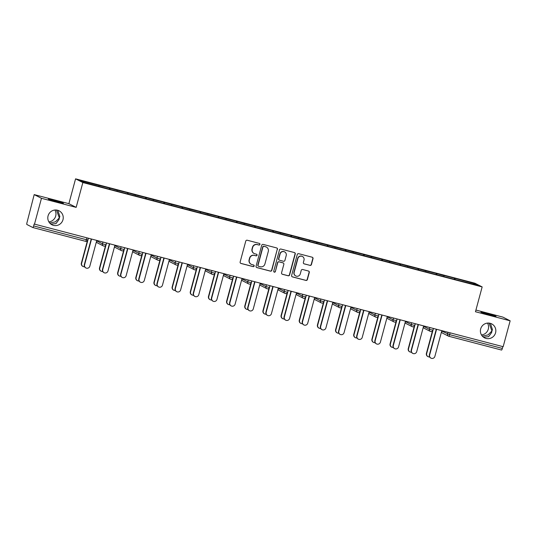 <?xml version="1.0" encoding="UTF-8"?>
<svg xmlns="http://www.w3.org/2000/svg" width="537" height="537" viewBox="0 0 537 537"><rect width="100%" height="100%" fill="white"/><g stroke="black" fill="none" stroke-linecap="round" stroke-linejoin="round"><path stroke-width="0.81" d="M50.874 224.11L56.023 223.6L59.07 219.432L59.332 217.894L55.432 221.841L49.719 223.043M62.97 219.747A7.847 7.693 -63 0 1 51.961 224.788A7.847 7.693 -63 0 1 48.068 215.854A7.847 7.693 -63 0 1 59.077 210.813A7.847 7.693 -63 0 1 62.97 219.747M54.902 210.021A7.847 7.693 -63 0 1 48.867 221.875M483.468 337.182L488.616 336.679L491.664 332.504L491.932 330.967L488.032 334.92L482.313 336.122M495.57 332.819A7.847 7.693 -63 0 1 484.562 337.86A7.847 7.693 -63 0 1 480.669 328.926A7.847 7.693 -63 0 1 491.677 323.885A7.847 7.693 -63 0 1 495.57 332.819M487.495 323.093A7.847 7.693 -63 0 1 481.461 334.947M259.948 244.429A0.839 0.826 117 0 0 259.371 243.409L247.228 240.234A1.202 1.181 117 0 0 245.771 241.1L240.14 261.982A1.202 1.181 117 0 0 240.965 263.445L253.108 266.62A0.839 0.826 117 0 0 253.706 265.056A0.839 0.826 117 0 0 253.545 264.989L251.974 264.58A3.846 3.779 117 0 1 249.322 259.915L249.792 258.169A3.846 3.779 117 0 1 254.451 255.417L256.021 255.827A0.839 0.826 117 0 0 256.619 254.263A0.839 0.826 117 0 0 256.458 254.202L254.887 253.793A3.846 3.779 117 0 1 252.229 249.121L252.699 247.382A3.846 3.779 117 0 1 257.357 244.624L258.928 245.033A0.839 0.826 117 0 0 259.948 244.429M254.142 253.504L253.927 253.397A3.846 3.779 117 0 1 252.021 249.014L252.491 247.268A3.846 3.779 117 0 1 257.149 244.516L258.72 244.926A0.839 0.826 117 0 0 259.425 243.422M240.63 263.298A1.202 1.181 117 0 0 240.757 263.338L252.893 266.506A0.839 0.826 117 0 0 253.598 265.01M251.229 264.298L251.021 264.191A3.846 3.779 117 0 1 249.108 259.807L249.577 258.062A3.846 3.779 117 0 1 254.236 255.303L255.807 255.719A0.839 0.826 117 0 0 256.511 254.216M489.825 314.937L480.897 312.198L493.349 315.306L496.04 316.286L489.825 314.937M57.231 201.858L48.296 199.126L60.755 202.234L63.447 203.214L57.231 201.858M309.983 265.399A1.202 1.181 117 0 0 311.44 264.533L313.017 258.673A1.202 1.181 117 0 0 312.192 257.216L298.706 253.692A1.202 1.181 117 0 0 297.25 254.551L291.618 275.441A1.202 1.181 117 0 0 292.443 276.897L305.929 280.421A1.202 1.181 117 0 0 307.386 279.562L309.292 272.481A1.202 1.181 117 0 0 308.466 271.024L302.693 269.514A1.202 1.181 117 0 0 301.237 270.38L300.29 273.89A3.215 3.155 117 0 1 295.773 275.958A3.215 3.155 117 0 1 294.175 272.293L297.887 258.539A3.215 3.155 117 0 1 302.405 256.471A3.215 3.155 117 0 1 304.002 260.136L303.385 262.425A1.202 1.181 117 0 0 304.211 263.889L309.768 265.285A1.202 1.181 117 0 0 311.225 264.426L312.809 258.565A1.202 1.181 117 0 0 312.312 257.257M76.16 207.376L68.877 203.671L34.187 194.602L41.463 198.307L76.16 207.376L82.852 182.546L482.159 286.912L475.46 311.742L510.15 320.811L503.162 346.701L34.16 224.036L33.65 225.929L86.383 239.71L86.88 237.891M41.463 198.307L34.482 224.197M277.481 249.383A1.202 1.181 117 0 0 276.656 247.926L263.17 244.402A1.202 1.181 117 0 0 261.714 245.261L256.075 266.151A1.202 1.181 117 0 0 256.908 267.607L270.393 271.138A1.202 1.181 117 0 0 271.843 270.272L277.273 249.275A1.202 1.181 117 0 0 276.777 247.966M294.545 252.612A1.202 1.181 117 0 1 295.041 253.92L289.403 274.81A1.202 1.181 117 0 1 287.946 275.669L282.173 274.165A1.202 1.181 117 0 1 281.556 272.809L283.845 264.338A1.202 1.181 117 0 0 283.012 262.882L279.186 261.881A1.202 1.181 117 0 0 277.73 262.741L275.353 271.561A0.839 0.826 117 0 1 274.172 272.105A0.839 0.826 117 0 1 273.749 271.145L279.482 249.906A1.202 1.181 117 0 1 280.938 249.047L294.424 252.571A1.202 1.181 117 0 1 295.249 254.028L289.618 274.917A1.202 1.181 117 0 1 288.161 275.776L282.388 274.273A1.202 1.181 117 0 1 282.153 274.185L282.388 274.273M82.852 182.546L75.576 178.841L474.883 283.214L482.159 286.912M454.228 279.307L454.53 278.2L443.468 275.306L444.018 275.588L443.945 276.481M454.53 278.2L473.996 283.422L477.688 285.301L459.323 280.636L103.211 187.561L83.738 182.332L80.047 180.452L98.969 185.399L98.895 186.292M109.172 189.118L109.474 188.01L98.969 185.399M109.474 188.01L117.126 190.145L117.053 191.038M127.336 193.864L127.638 192.756L117.126 190.145M127.638 192.756L135.29 194.891L135.217 195.79M145.493 198.609L145.796 197.502L135.29 194.891M145.796 197.502L153.448 199.636L153.374 200.536M163.657 203.355L163.96 202.248L153.448 199.636M163.96 202.248L171.612 204.389L171.538 205.282M181.815 208.108L182.117 206.993L171.612 204.389M182.117 206.993L189.769 209.135L189.695 210.027M199.979 212.853L200.281 211.746L189.769 209.135M200.281 211.746L207.933 213.88L207.859 214.773M218.136 217.599L218.438 216.492L207.933 213.88M218.438 216.492L226.09 218.626L226.017 219.519M236.3 222.345L236.602 221.237L226.09 218.626M236.602 221.237L244.254 223.372L244.181 224.271M254.457 227.091L254.76 225.983L244.254 223.372M254.76 225.983L262.412 228.118L262.338 229.017M272.621 231.836L272.924 230.729L262.412 228.118M272.924 230.729L280.576 232.87L280.502 233.763M290.779 236.589L291.081 235.475L280.576 232.87M291.081 235.475L298.733 237.616L298.659 238.509M308.943 241.335L309.245 240.227L298.733 237.616M309.245 240.227L316.897 242.362L316.823 243.254M327.1 246.08L327.402 244.973L316.897 242.362M327.402 244.973L335.054 247.107L334.981 248M345.264 250.826L345.566 249.718L335.054 247.107M345.566 249.718L353.218 251.853L353.145 252.752M363.421 255.572L363.724 254.464L353.218 251.853M363.724 254.464L371.376 256.599L371.302 257.498M381.585 260.317L381.888 259.21L371.376 256.599M381.888 259.21L389.54 261.351L389.466 262.244M399.743 265.07L400.045 263.956L389.54 261.351M400.045 263.956L407.697 266.097L407.623 266.99M417.907 269.816L418.209 268.708L407.697 266.097M418.209 268.708L425.861 270.843L425.787 271.735M436.064 274.561L436.366 273.454L425.861 270.843M436.366 273.454L444.018 275.588M436.917 273.736L436.836 274.763M418.759 268.983L418.672 270.017M400.595 264.238L400.515 265.265M382.438 259.492L382.351 260.519M364.274 254.746L364.193 255.773M346.117 250L346.029 251.027M327.953 245.255L327.872 246.282M309.795 240.502L309.708 241.536M291.631 235.756L291.551 236.783M273.474 231.011L273.387 232.038M255.31 226.265L255.229 227.292M237.153 221.519L237.065 222.546M218.989 216.773L218.908 217.8M200.831 212.021L200.744 213.055M182.667 207.275L182.587 208.302M164.51 202.53L164.423 203.557M146.346 197.784L146.265 198.811M128.189 193.038L128.101 194.065M110.025 188.292L109.944 189.319M34.187 194.602L27.011 222.546A1.839 0.349 -75.4 0 0 26.85 224.479L32.851 227.54A1.839 0.349 -75.4 0 0 32.864 227.54A1.839 0.349 -75.4 0 0 33.65 225.929M510.15 320.811L502.874 317.105L475.91 310.057M502.827 346.613L502.337 348.432A1.839 0.349 104.6 0 1 501.551 350.05A1.839 0.349 104.6 0 1 501.538 350.043L448.831 336.269A1.839 0.349 104.6 0 1 448.804 336.263A1.839 1.806 -63 0 1 447.536 334.027L448.006 332.282M68.877 203.671L75.576 178.841M455.081 278.481L454.993 279.508M473.996 283.422L473.117 284.107M56.466 210.034L59.332 217.894L59.842 216.552L57.835 210.309M489.059 323.106L491.932 330.967L492.442 329.624L490.435 323.381M256.572 267.46A1.202 1.181 117 0 0 256.693 267.5L270.178 271.024A1.202 1.181 117 0 0 271.635 270.165L277.273 249.275M263.989 246.355A0.839 0.826 117 0 0 262.969 246.96L258.022 265.291A0.839 0.826 117 0 0 258.599 266.312L260.257 266.748A3.846 3.779 117 0 0 264.916 263.989L268.299 251.457A3.846 3.779 117 0 0 265.647 246.785L263.774 246.248A0.839 0.826 117 0 0 262.754 246.852L262.969 246.96M258.438 266.251L258.23 266.144A0.839 0.826 117 0 1 257.807 265.184L262.754 246.852M266.386 247.067L266.177 246.96A3.846 3.779 117 0 0 265.432 246.678L265.647 246.785M263.774 246.248L265.432 246.678M283.247 262.969L283.033 262.862A1.202 1.181 117 0 0 282.804 262.774L278.978 261.774A1.202 1.181 117 0 0 277.522 262.633L275.353 271.561M274.065 272.044A0.839 0.826 117 0 0 275.139 271.453M286.214 255.552A3.215 3.155 117 0 0 284.617 251.88A3.215 3.155 117 0 0 280.106 253.954L278.797 258.794A1.202 1.181 117 0 0 279.623 260.257L283.455 261.257A1.202 1.181 117 0 0 284.912 260.398L286.214 255.552M284.617 251.88L284.409 251.772A3.215 3.155 117 0 0 279.891 253.847L280.106 253.954M279.394 260.17L279.18 260.062A1.202 1.181 117 0 1 278.582 258.686L279.891 253.847M303.875 263.741A1.202 1.181 117 0 0 304.002 263.781L309.768 265.285M302.405 256.471L302.19 256.364A3.215 3.155 117 0 0 297.673 258.431L297.887 258.539M295.773 275.958L295.565 275.85A3.215 3.155 117 0 1 293.967 272.185L297.673 258.431M292.108 276.75A1.202 1.181 117 0 0 292.229 276.79L305.714 280.314A1.202 1.181 117 0 0 307.171 279.455L309.084 272.373A1.202 1.181 117 0 0 308.587 271.064M83.007 266.466L82.725 266.325A2.759 2.705 -63 0 1 81.362 263.184L81.637 263.325A2.759 2.705 117 0 0 84.551 266.735M88.39 238.287L81.637 263.325M87.39 240.824L81.362 263.184M85.954 267.97L85.678 267.829A2.759 2.705 -63 0 1 84.309 264.687L84.584 264.828A2.759 2.705 117 0 0 85.954 267.97A2.759 2.705 117 0 0 89.82 266.198L96.761 240.475M84.309 264.687L91.23 239.032M84.584 264.828L91.525 239.106M101.164 271.212L100.889 271.071A2.759 2.705 -63 0 1 99.52 267.929L99.795 268.07A2.759 2.705 117 0 0 102.708 271.48M106.554 243.033L99.795 268.07M105.554 245.57L99.52 267.929M119.328 275.958L119.046 275.823A2.759 2.705 -63 0 1 117.684 272.675L117.959 272.816A2.759 2.705 117 0 0 120.872 276.226M124.712 247.785L117.959 272.816M123.711 250.316L117.684 272.675M137.485 280.71L137.21 280.569A2.759 2.705 -63 0 1 135.841 277.428L136.116 277.569A2.759 2.705 117 0 0 139.029 280.979M142.876 252.531L136.116 277.569M141.875 255.062L135.841 277.428M155.649 285.456L155.368 285.315A2.759 2.705 -63 0 1 154.005 282.173L154.28 282.314A2.759 2.705 117 0 0 157.193 285.724M161.033 257.277L154.28 282.314M160.033 259.807L154.005 282.173M173.807 290.202L173.532 290.061A2.759 2.705 -63 0 1 172.162 286.919L172.437 287.06A2.759 2.705 117 0 0 175.351 290.47M179.197 262.022L172.437 287.06M178.197 264.56L172.162 286.919M104.111 272.715L103.836 272.574A2.759 2.705 -63 0 1 102.466 269.433L102.742 269.574A2.759 2.705 117 0 0 104.111 272.715A2.759 2.705 117 0 0 107.984 270.943L114.925 245.221M102.466 269.433L109.394 243.778M102.742 269.574L109.682 243.852M122.275 277.461L122 277.32A2.759 2.705 -63 0 1 120.63 274.179L120.906 274.32A2.759 2.705 117 0 0 122.275 277.461A2.759 2.705 117 0 0 126.141 275.689L133.082 249.974M120.63 274.179L127.551 248.524M120.906 274.32L127.846 248.604M140.432 282.207L140.157 282.066A2.759 2.705 -63 0 1 138.788 278.925L139.063 279.065A2.759 2.705 117 0 0 140.432 282.207A2.759 2.705 117 0 0 144.305 280.435L151.246 254.719M138.788 278.925L145.715 253.269M139.063 279.065L146.004 253.35M158.596 286.953L158.321 286.812A2.759 2.705 -63 0 1 156.952 283.67L157.227 283.811A2.759 2.705 117 0 0 158.596 286.953A2.759 2.705 117 0 0 162.463 285.181L169.403 259.465M156.952 283.67L163.872 258.015M157.227 283.811L164.168 258.096M176.754 291.705L176.478 291.564A2.759 2.705 -63 0 1 175.109 288.423L175.384 288.557A2.759 2.705 117 0 0 176.754 291.705A2.759 2.705 117 0 0 180.627 289.926L187.567 264.211M175.109 288.423L182.036 262.768M175.384 288.557L182.325 262.841M191.971 294.947L191.689 294.806A2.759 2.705 -63 0 1 190.326 291.665L190.601 291.806A2.759 2.705 117 0 0 193.515 295.216M197.354 266.768L190.601 291.806M196.354 269.305L190.326 291.665M194.918 296.451L194.642 296.31A2.759 2.705 -63 0 1 193.273 293.168L193.548 293.309A2.759 2.705 117 0 0 194.918 296.451A2.759 2.705 117 0 0 198.784 294.679L205.725 268.956M193.273 293.168L200.194 267.513M193.548 293.309L200.489 267.587M210.128 299.693L209.853 299.552A2.759 2.705 -63 0 1 208.484 296.411L208.759 296.552A2.759 2.705 117 0 0 211.672 299.961M215.518 271.514L208.759 296.552M214.518 274.051L208.484 296.411M213.075 301.197L212.8 301.056A2.759 2.705 -63 0 1 211.43 297.914L211.706 298.055A2.759 2.705 117 0 0 213.075 301.197A2.759 2.705 117 0 0 216.948 299.424L223.889 273.702M211.43 297.914L218.358 272.259M211.706 298.055L218.646 272.333M228.292 304.439L228.01 304.304A2.759 2.705 -63 0 1 226.648 301.156L226.923 301.297A2.759 2.705 117 0 0 229.836 304.707M233.676 276.266L226.923 301.297M232.675 278.797L226.648 301.156M231.239 305.942L230.964 305.801A2.759 2.705 -63 0 1 229.594 302.66L229.87 302.801A2.759 2.705 117 0 0 231.239 305.942A2.759 2.705 117 0 0 235.105 304.17L242.046 278.455M229.594 302.66L236.515 277.005M229.87 302.801L236.81 277.085M246.449 309.191L246.174 309.05A2.759 2.705 -63 0 1 244.805 305.909L245.08 306.05A2.759 2.705 117 0 0 247.993 309.46M251.84 281.012L245.08 306.05M250.839 283.543L244.805 305.909M249.396 310.688L249.121 310.547A2.759 2.705 -63 0 1 247.752 307.406L248.027 307.547A2.759 2.705 117 0 0 249.396 310.688A2.759 2.705 117 0 0 253.269 308.916L260.21 283.2M247.752 307.406L254.679 281.75M248.027 307.547L254.968 281.831M264.613 313.937L264.332 313.796A2.759 2.705 -63 0 1 262.969 310.655L263.244 310.795A2.759 2.705 117 0 0 266.157 314.205M269.997 285.758L263.244 310.795M268.997 288.288L262.969 310.655M267.56 315.434L267.285 315.293A2.759 2.705 -63 0 1 265.916 312.151L266.191 312.292A2.759 2.705 117 0 0 267.56 315.434A2.759 2.705 117 0 0 271.427 313.662L278.367 287.946M265.916 312.151L272.836 286.496M266.191 312.292L273.132 286.577M282.771 318.683L282.496 318.542A2.759 2.705 -63 0 1 281.126 315.4L281.401 315.541A2.759 2.705 117 0 0 284.315 318.951M288.161 290.504L281.401 315.541M287.161 293.041L281.126 315.4M285.718 320.186L285.442 320.045A2.759 2.705 -63 0 1 284.073 316.904L284.348 317.038A2.759 2.705 117 0 0 285.718 320.186A2.759 2.705 117 0 0 289.591 318.407L296.531 292.692M284.073 316.904L291 291.249M284.348 317.038L291.289 291.322M300.935 323.428L300.653 323.287A2.759 2.705 -63 0 1 299.29 320.146L299.565 320.287A2.759 2.705 117 0 0 302.479 323.697M306.318 295.249L299.565 320.287M305.318 297.787L299.29 320.146M303.882 324.932L303.606 324.791A2.759 2.705 -63 0 1 302.237 321.65L302.512 321.791A2.759 2.705 117 0 0 303.882 324.932A2.759 2.705 117 0 0 307.748 323.16L314.689 297.438M302.237 321.65L309.158 295.994M302.512 321.791L309.453 296.068M319.092 328.174L318.817 328.033A2.759 2.705 -63 0 1 317.448 324.892L317.723 325.033A2.759 2.705 117 0 0 320.636 328.443M324.482 299.995L317.723 325.033M323.482 302.532L317.448 324.892M322.039 329.678L321.764 329.537A2.759 2.705 -63 0 1 320.394 326.395L320.67 326.536A2.759 2.705 117 0 0 322.039 329.678A2.759 2.705 117 0 0 325.912 327.906L332.853 302.183M320.394 326.395L327.322 300.74M320.67 326.536L327.61 300.814M337.256 332.92L336.974 332.786A2.759 2.705 -63 0 1 335.612 329.637L335.887 329.778A2.759 2.705 117 0 0 338.8 333.188M342.64 304.748L335.887 329.778M341.639 307.278L335.612 329.637M340.203 334.423L339.928 334.283A2.759 2.705 -63 0 1 338.558 331.141L338.834 331.282A2.759 2.705 117 0 0 340.203 334.423A2.759 2.705 117 0 0 344.069 332.651L351.01 306.936M338.558 331.141L345.479 305.486M338.834 331.282L345.774 305.566M355.413 337.672L355.138 337.531A2.759 2.705 -63 0 1 353.769 334.39L354.044 334.531A2.759 2.705 117 0 0 356.957 337.941M360.804 309.493L354.044 334.531M359.803 312.024L353.769 334.39M358.36 339.169L358.085 339.028A2.759 2.705 -63 0 1 356.716 335.887L356.991 336.028A2.759 2.705 117 0 0 358.36 339.169A2.759 2.705 117 0 0 362.233 337.397L369.174 311.682M356.716 335.887L363.643 310.232M356.991 336.028L363.932 310.312M373.577 342.418L373.296 342.277A2.759 2.705 -63 0 1 371.933 339.136L372.208 339.277A2.759 2.705 117 0 0 375.121 342.687M378.961 314.239L372.208 339.277M377.961 316.776L371.933 339.136M376.524 343.915L376.249 343.781A2.759 2.705 -63 0 1 374.88 340.633L375.155 340.773A2.759 2.705 117 0 0 376.524 343.915A2.759 2.705 117 0 0 380.391 342.143L387.331 316.427M374.88 340.633L381.8 314.977M375.155 340.773L382.096 315.058M391.735 347.164L391.46 347.023A2.759 2.705 -63 0 1 390.09 343.881L390.365 344.022A2.759 2.705 117 0 0 393.279 347.432M397.125 318.985L390.365 344.022M396.125 321.522L390.09 343.881M394.682 348.667L394.406 348.526A2.759 2.705 -63 0 1 393.037 345.385L393.312 345.519A2.759 2.705 117 0 0 394.682 348.667A2.759 2.705 117 0 0 398.555 346.889L405.495 321.173M393.037 345.385L399.964 319.73M393.312 345.519L400.253 319.804M409.899 351.91L409.617 351.769A2.759 2.705 -63 0 1 408.254 348.627L408.529 348.768A2.759 2.705 117 0 0 411.443 352.178M415.282 323.73L408.529 348.768M414.282 326.268L408.254 348.627M412.846 353.413L412.57 353.272A2.759 2.705 -63 0 1 411.201 350.131L411.476 350.272A2.759 2.705 117 0 0 412.846 353.413A2.759 2.705 117 0 0 416.712 351.641L423.653 325.919M411.201 350.131L418.122 324.476M411.476 350.272L418.417 324.549M428.056 356.655L427.781 356.514A2.759 2.705 -63 0 1 426.412 353.373L426.687 353.514A2.759 2.705 117 0 0 429.6 356.924M433.446 328.476L426.687 353.514M432.446 331.014L426.412 353.373M431.003 358.159L430.728 358.018A2.759 2.705 -63 0 1 429.358 354.876L429.634 355.017A2.759 2.705 117 0 0 431.003 358.159A2.759 2.705 117 0 0 434.876 356.387L441.817 330.664M429.358 354.876L436.286 329.221M429.634 355.017L436.574 329.295M32.864 227.54L85.605 241.328A1.839 0.349 -75.4 0 1 85.591 241.321L32.885 227.547M88.316 238.267L87.84 240.026A1.839 1.839 0 0 1 85.605 241.328A1.839 0.349 -75.4 0 0 86.383 239.71L87.813 240.005M450.093 332.833L449.597 334.645L502.337 348.432M441.709 331.06L449.597 334.645A1.839 0.349 104.6 0 1 448.818 336.263L501.551 350.05M96.653 240.871L102.48 243.838L102.956 242.093M106.48 243.019L106.004 244.771L102.48 243.838A1.839 1.806 -63 0 0 103.393 245.933A1.839 1.839 0 0 0 106.004 244.771L105.977 244.751M103.748 246.067A1.839 1.806 -63 0 1 103.393 245.933L97.392 242.878A1.839 1.806 -63 0 1 96.452 241.63M114.817 245.617L120.644 248.584L121.114 246.839M132.975 250.37L138.801 253.33L139.278 251.591M151.139 255.115L156.965 258.082L157.435 256.337M169.296 259.861L175.122 262.828L175.599 261.083M187.46 264.607L193.286 267.574L193.756 265.828M205.617 269.352L211.444 272.319L211.92 270.574M223.781 274.098L229.608 277.065L230.078 275.32M241.939 278.851L247.765 281.811L248.242 280.072M260.103 283.596L265.929 286.563L266.399 284.818M278.26 288.342L284.086 291.309L284.563 289.564M296.424 293.088L302.25 296.055L302.72 294.31M314.581 297.834L320.408 300.801L320.884 299.055M332.745 302.579L338.572 305.546L339.042 303.801M350.903 307.332L356.729 310.292L357.206 308.553M369.067 312.078L374.893 315.044L375.363 313.299M387.224 316.823L393.05 319.79L393.527 318.045M405.388 321.569L411.214 324.536L411.684 322.791M423.545 326.315L429.372 329.282L429.848 327.536M124.638 247.765L124.161 249.524L120.644 248.584A1.839 1.806 -63 0 0 121.557 250.678A1.839 1.839 0 0 0 124.161 249.524L124.134 249.497M121.912 250.813A1.839 1.806 -63 0 1 121.557 250.678L115.549 247.624A1.839 1.806 -63 0 1 114.609 246.376M142.802 252.511L142.325 254.27L138.801 253.33A1.839 1.806 -63 0 0 139.714 255.431A1.839 1.839 0 0 0 142.325 254.27L142.298 254.243M140.07 255.565A1.839 1.806 -63 0 1 139.714 255.431L133.713 252.37A1.839 1.806 -63 0 1 132.773 251.128M158.247 260.317A1.839 1.839 0 0 0 160.482 259.015L156.965 258.082A1.839 1.806 -63 0 0 157.878 260.177A1.839 1.839 0 0 0 158.247 260.317A1.839 1.806 -63 0 1 157.878 260.177L151.87 257.116A1.839 1.806 -63 0 1 150.931 255.874M160.959 257.257L160.456 258.995M179.123 262.002L178.646 263.761L175.122 262.828A1.839 1.806 -63 0 0 176.035 264.922A1.839 1.839 0 0 0 178.646 263.761L178.62 263.741M176.391 265.056A1.839 1.806 -63 0 1 176.035 264.922L170.034 261.868A1.839 1.806 -63 0 1 169.095 260.62M194.569 269.809A1.839 1.839 0 0 0 196.804 268.507L193.286 267.574A1.839 1.806 -63 0 0 194.199 269.668A1.839 1.839 0 0 0 194.569 269.809A1.839 1.806 -63 0 1 194.199 269.668L188.192 266.614A1.839 1.806 -63 0 1 187.252 265.365M197.28 266.748L196.777 268.487M212.726 274.555A1.839 1.839 0 0 0 214.968 273.252L211.444 272.319A1.839 1.806 -63 0 0 212.357 274.414A1.839 1.839 0 0 0 212.726 274.555A1.839 1.806 -63 0 1 212.357 274.414L206.356 271.36A1.839 1.806 -63 0 1 205.416 270.111M215.444 271.5L214.941 273.232M230.89 279.3A1.839 1.839 0 0 0 233.125 278.005L229.608 277.065A1.839 1.806 -63 0 0 230.521 279.159A1.839 1.839 0 0 0 230.89 279.3A1.839 1.806 -63 0 1 230.521 279.159L224.513 276.105A1.839 1.806 -63 0 1 223.573 274.857M233.602 276.246L233.098 277.978M249.047 284.046A1.839 1.839 0 0 0 251.289 282.751L247.765 281.811A1.839 1.806 -63 0 0 248.678 283.912A1.839 1.839 0 0 0 249.047 284.046A1.839 1.806 -63 0 1 248.678 283.912L242.677 280.851A1.839 1.806 -63 0 1 241.737 279.609M251.766 280.992L251.262 282.724M269.923 285.738L269.446 287.496L265.929 286.563A1.839 1.806 -63 0 0 266.842 288.658A1.839 1.839 0 0 0 269.446 287.496L269.42 287.476M267.198 288.792A1.839 1.806 -63 0 1 266.842 288.658L260.834 285.597A1.839 1.806 -63 0 1 259.895 284.355M286.154 291.927L284.086 291.309A1.839 1.806 -63 0 0 284.999 293.403A1.839 1.839 0 0 0 287.61 292.242L286.154 291.927M285.355 293.538A1.839 1.806 -63 0 1 284.999 293.403L278.998 290.349A1.839 1.806 -63 0 1 278.059 289.101M306.244 295.229L305.768 296.988L302.25 296.055A1.839 1.806 -63 0 0 303.163 298.149A1.839 1.839 0 0 0 305.768 296.988L305.741 296.968M303.519 298.283A1.839 1.806 -63 0 1 303.163 298.149L297.156 295.095A1.839 1.806 -63 0 1 296.216 293.846M324.408 299.982L323.932 301.734L320.408 300.801A1.839 1.806 -63 0 0 321.321 302.895A1.839 1.839 0 0 0 323.932 301.734L323.905 301.713M321.676 303.029A1.839 1.806 -63 0 1 321.321 302.895L315.32 299.841A1.839 1.806 -63 0 1 314.38 298.592M339.854 307.782A1.839 1.839 0 0 0 342.089 306.486L338.572 305.546A1.839 1.806 -63 0 0 339.485 307.641A1.839 1.839 0 0 0 339.854 307.782A1.839 1.806 -63 0 1 339.485 307.641L333.477 304.586A1.839 1.806 -63 0 1 332.537 303.338M342.566 304.727L342.062 306.459M358.011 312.527A1.839 1.839 0 0 0 360.253 311.232L356.729 310.292A1.839 1.806 -63 0 0 357.642 312.393A1.839 1.839 0 0 0 358.011 312.527A1.839 1.806 -63 0 1 357.642 312.393L351.641 309.332A1.839 1.806 -63 0 1 350.701 308.09M360.73 309.473L360.226 311.205M376.175 317.28A1.839 1.839 0 0 0 378.41 315.978L374.893 315.044A1.839 1.806 -63 0 0 375.806 317.139A1.839 1.839 0 0 0 376.175 317.28A1.839 1.806 -63 0 1 375.806 317.139L369.798 314.078A1.839 1.806 -63 0 1 368.859 312.836M378.887 314.219L378.384 315.957M394.333 322.025A1.839 1.839 0 0 0 396.575 320.723L393.05 319.79A1.839 1.806 -63 0 0 393.963 321.885A1.839 1.839 0 0 0 394.333 322.025A1.839 1.806 -63 0 1 393.963 321.885L387.962 318.83A1.839 1.806 -63 0 1 387.023 317.582M397.051 318.965L396.548 320.703M412.497 326.771A1.839 1.839 0 0 0 414.732 325.469L411.214 324.536A1.839 1.806 -63 0 0 412.127 326.63A1.839 1.839 0 0 0 412.497 326.771A1.839 1.806 -63 0 1 412.127 326.63L406.12 323.576A1.839 1.806 -63 0 1 405.18 322.328M415.208 323.71L414.705 325.449M433.372 328.463L432.896 330.221L429.372 329.282A1.839 1.806 -63 0 0 430.285 331.376A1.839 1.839 0 0 0 432.896 330.221L432.869 330.195M430.64 331.51A1.839 1.806 -63 0 1 430.285 331.376L424.284 328.322A1.839 1.806 -63 0 1 423.344 327.073M448.818 336.263A1.839 1.839 0 0 1 448.449 336.122L442.441 333.068A1.839 1.806 -63 0 1 441.501 331.819M96.438 241.677A1.839 1.839 0 0 0 97.392 242.878M114.603 246.423A1.839 1.839 0 0 0 115.549 247.624M132.76 251.168A1.839 1.839 0 0 0 133.713 252.37M150.924 255.914A1.839 1.839 0 0 0 151.87 257.116M169.081 260.66A1.839 1.839 0 0 0 170.034 261.868M187.245 265.412A1.839 1.839 0 0 0 188.192 266.614M205.403 270.158A1.839 1.839 0 0 0 206.356 271.36M223.567 274.904A1.839 1.839 0 0 0 224.513 276.105M241.724 279.649A1.839 1.839 0 0 0 242.677 280.851M259.888 284.395A1.839 1.839 0 0 0 260.834 285.597M278.045 289.141A1.839 1.839 0 0 0 278.998 290.349M288.087 290.483L287.61 292.242M296.209 293.893A1.839 1.839 0 0 0 297.156 295.095M314.367 298.639A1.839 1.839 0 0 0 315.32 299.841M332.531 303.385A1.839 1.839 0 0 0 333.477 304.586M350.688 308.131A1.839 1.839 0 0 0 351.641 309.332M368.852 312.876A1.839 1.839 0 0 0 369.798 314.078M387.009 317.622A1.839 1.839 0 0 0 387.962 318.83M405.173 322.375A1.839 1.839 0 0 0 406.12 323.576M423.331 327.12A1.839 1.839 0 0 0 424.284 328.322M441.495 331.866A1.839 1.839 0 0 0 442.441 333.068"/></g></svg>
